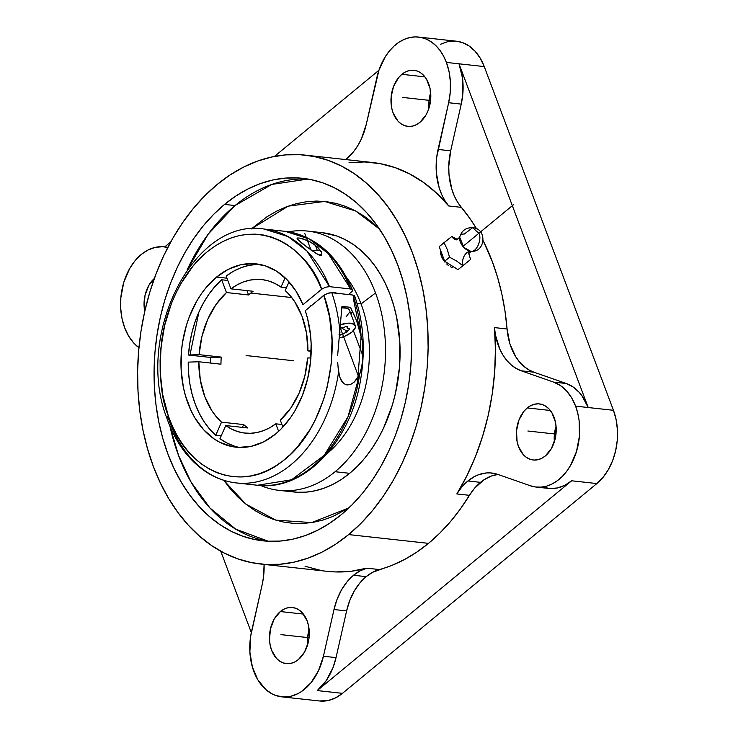 <?xml version="1.0" encoding="UTF-8"?>
<svg xmlns="http://www.w3.org/2000/svg" width="738" height="738" viewBox="0 0 738 738"><rect width="100%" height="100%" fill="white"/><g stroke="black" fill="none" stroke-linecap="round" stroke-linejoin="round"><path stroke-width="1.11" d="M168.781 419.47A127.702 89.667 96.3 0 0 169.823 422.32A127.702 89.667 96.3 0 0 236.335 482.938L257.424 485.253A127.702 89.667 -83.7 0 0 359.701 374.166L361.168 369.812L362.626 360.642L363.004 350.679L362.1 340.024L356.602 320.707L350.458 307.322L341.943 306.39L350.458 307.322L355.218 317.303L359.046 327.654L362.1 340.024L362.921 355.993L353.419 330.698L362.921 355.993L362.072 365.273L359.701 374.166L354.314 382.016L350.734 384.378L346.998 384.978L343.696 383.575L340.163 378.253L338.613 371.851A127.702 89.667 96.3 0 1 236.335 482.938C224.629 481.61 213.716 477.375 203.596 470.226C187.231 458.381 175.026 441.139 166.982 418.492C134.473 336.27 193.208 217.313 264.176 229.048L288.134 236.621L306.916 250.985L329.517 286.658L325.476 287.23L321.639 289.259C312.285 256.151 261.372 207.295 206.28 252.581C180.976 273.447 165.238 311.021 161.548 342.183C158.771 374.12 161.05 398.751 168.375 416.084A5.895 2.362 160.7 0 0 166.982 418.483A5.895 2.362 160.7 0 0 168.781 419.47A127.702 89.667 96.3 0 1 167.803 416.583M456.305 239.813A10.738 7.537 -83.7 0 1 451.831 236.474L457.652 239.536L451.831 236.474L439.202 246.63L444.682 261.224L439.202 246.63L444.064 242.618L447.274 249.527L449.553 257.211L444.682 261.224L457.938 269.674L465.706 263.531L457.938 269.674L444.682 261.224L449.553 257.211L456.647 261.049L462.8 265.662A10.738 7.537 96.3 0 1 470.715 251.326A10.138 5.858 -129.5 0 1 459.608 238.042A10.138 5.858 -129.5 0 1 464.23 234.066L472.661 227.673L478.851 233.309L472.661 227.673C487.154 228.448 485.862 252.184 471.333 251.363L470.715 251.326C476.287 252.802 482.357 239.38 478.851 233.309C482.357 239.38 476.287 252.802 470.715 251.326L463.861 247.442L459.7 237.249L456.545 239.85A10.738 7.537 96.3 0 1 451.831 236.474L444.064 242.618L447.274 249.527L449.553 257.211L456.647 261.049L462.8 265.662L470.567 259.518L468.695 252.94L470.567 259.518L462.8 265.662A10.738 7.537 -83.7 0 1 470.715 251.326M341.196 514.746A182.341 128.034 96.3 0 1 262.996 540.825A182.341 128.034 96.3 0 1 155.653 401.998A182.341 128.034 96.3 0 1 224.546 204.398L235.053 205.551A182.341 128.034 -83.7 0 0 187.101 270.016L208.264 234.057L235.053 205.551L224.546 204.398L236.086 195.865L248.069 188.9L260.394 183.587L272.931 179.971L285.569 178.079L298.18 177.932L310.643 179.537L322.838 182.876L334.646 187.922L345.956 194.62L356.666 202.904L366.657 212.692L375.845 223.9L384.129 236.409L391.444 250.108L397.717 264.868L402.883 280.532L406.887 296.953L409.701 313.982L411.297 331.454L411.656 349.194L410.771 367.035L408.649 384.802L405.319 402.33L400.817 419.442L395.171 435.974L388.446 451.776L380.707 466.693L372.026 480.567L362.478 493.288L352.174 504.709L341.196 514.746L329.655 523.279L317.672 530.235L305.347 535.557L292.801 539.174L280.172 541.065L267.562 541.212L255.099 539.598L242.903 536.258L231.086 531.222L219.776 524.524L209.075 516.24L199.085 506.452L189.897 495.244L181.603 482.726L174.288 469.027L168.024 454.276L162.858 438.612L158.845 422.182L156.032 405.153L154.445 387.69L154.085 369.95L154.971 352.109L157.093 334.342L160.414 316.814L164.925 299.702L170.57 283.161L177.295 267.368L185.035 252.451L193.716 238.568L203.254 225.856L213.568 214.426L224.546 204.398A182.341 128.034 96.3 0 1 302.746 178.319A182.341 128.034 96.3 0 1 410.088 317.146A182.341 128.034 96.3 0 1 341.196 514.746M169.971 426.25A182.341 128.034 -83.7 0 0 268.263 541.249L235.736 529.146L209.915 507.956L191.142 482.218L178.531 455.42L169.971 426.25M250.809 293.051L291.722 297.543L250.809 293.051A77.213 54.215 96.3 0 1 253.088 291.27L230.939 288.844L237.027 284.914L243.337 281.999L249.795 280.145L256.298 279.379L262.765 279.702L269.093 281.113L275.2 283.595L281.003 287.119L285.089 277.829L281.003 287.119L286.455 287.719L281.003 287.119A77.213 54.215 96.3 0 0 261.787 279.582A77.213 54.215 96.3 0 0 230.939 288.844L253.088 291.27A77.213 54.215 96.3 0 0 250.809 293.051A77.213 54.215 96.3 0 0 248.595 294.969L226.455 292.543L248.595 294.969A77.213 54.215 96.3 0 1 250.809 293.051M199.094 354.655A77.213 54.215 96.3 0 1 226.455 292.543L221.649 279.767A92.213 64.75 -83.7 0 0 188.504 355.024L210.644 357.45A92.213 64.75 -83.7 0 0 210.404 363.031A92.213 64.75 -83.7 0 1 210.644 357.45L188.504 355.024L199.094 354.655L201.917 336.51L207.664 319.48L215.994 304.545L226.455 292.543L221.649 279.767L227.784 280.44L221.649 279.767L215.007 286.492L208.919 294.231L203.485 302.884L198.79 312.322L194.887 322.405L191.843 332.995L189.712 343.917L188.504 355.024L199.094 354.655L221.234 357.091L199.094 354.655M220.966 364.194A77.213 54.215 96.3 0 1 221.234 357.091L210.644 357.45L221.234 357.091A77.213 54.215 96.3 0 0 220.966 364.194L198.826 361.758L220.966 364.194M221.52 422.154A77.213 54.215 96.3 0 1 198.826 361.758L188.236 362.127A92.213 64.75 -83.7 0 0 215.736 435.291L221.188 435.89L215.736 435.291L221.52 422.154L216.474 416.924L211.954 410.845L204.74 396.444L200.275 379.766L198.826 361.758L188.236 362.127L188.596 373.179L189.906 383.991L192.148 394.387L195.293 404.23L199.278 413.372L204.066 421.675L209.583 429.018L215.736 435.291L221.52 422.154L243.66 424.581L221.52 422.154M247.885 427.985A77.213 54.215 96.3 0 1 243.66 424.581L242.433 427.385L243.66 424.581A77.213 54.215 96.3 0 0 247.885 427.985L225.745 425.549L247.885 427.985M234.361 446.093L226.963 443.031L219.952 438.695L225.745 425.549L231.538 429.073L237.645 431.555L243.983 432.975L250.44 433.298L256.953 432.523L263.401 430.669L269.721 427.754L275.8 423.824L278.632 431.352L275.8 423.824L281.934 424.498L275.8 423.824A77.213 54.215 96.3 0 1 244.951 433.095A77.213 54.215 96.3 0 1 225.745 425.549L219.952 438.695A92.213 64.75 -83.7 0 0 239.693 447.459M166.982 418.483A5.895 2.362 -19.3 0 1 168.375 416.084C187.037 473.104 241.898 494.58 282.912 460.909C324.923 430.125 344.572 350.799 323.917 295.329L305.264 310.707A92.213 64.75 96.3 0 1 275.578 434.009A92.213 64.75 96.3 0 1 236.031 447.2A92.213 64.75 96.3 0 1 181.751 376.998A92.213 64.75 96.3 0 1 216.585 277.064L226.944 278.198L216.585 277.064L228.18 269.379L240.431 264.85L252.885 263.632L265.099 265.781L276.612 271.206L287.008 279.72L295.901 291.003L302.986 304.646L321.639 289.259L325.476 287.23L329.517 286.658L350.605 288.973A127.702 89.667 -83.7 0 0 285.265 231.363L309.379 239.02L328.161 253.457L350.605 288.973L352.404 289.933C337.801 255.385 315.421 235.865 285.265 231.363L264.176 229.048A127.702 89.667 96.3 0 1 329.517 286.658L350.605 288.973L352.469 290.191L352.164 291.279L352.469 290.191M320.643 298.318L323.853 295.375A9.031 3.764 159.4 0 0 322.331 296.464L322.331 296.464A9.031 3.764 159.4 0 0 321.168 297.599M336.629 293.254A9.031 3.764 159.4 0 0 330.725 292.7M312.026 242.931L317.294 246.87L320.836 251.077L315.31 245.191L317.183 250.173L315.31 245.191L308.069 240.828L312.026 242.931M297.128 238.771L302.534 243.789L316.344 253.623L320.458 255.376L321.648 255.09L321.371 252.055A9.031 3.764 159.4 0 0 321.288 251.732A9.031 3.764 159.4 0 0 312.414 251.077L317.183 250.173L320.523 250.837L321.814 253.189L321.648 255.09L318.465 254.748L307.137 247.276L297.202 238.937L297.635 237.968L299.997 238.116L308.069 240.828M361.066 303.918L357.063 303.484L361.066 303.918A109.141 76.632 96.3 0 1 327.451 453.307A109.141 76.632 -83.7 0 0 361.066 303.918L375.531 292.977L361.066 303.918A109.141 76.632 -83.7 0 0 346.703 277.719A109.141 76.632 96.3 0 1 361.066 303.918M337.635 355.559L341.943 306.39L337.635 355.559M337.746 362.552L338.078 367.238L337.746 362.552M353.991 297.949L354.581 295.809L352.884 295.034A127.702 89.667 -83.7 0 1 361.03 334.775A127.702 89.667 -83.7 0 0 352.884 295.034L354.701 296.049C363.52 322.008 365.531 349.609 360.744 378.843C351.039 441.711 304.176 491.563 257.424 485.253L291.547 479.792L324.213 455.337L348.004 416.786L359.701 374.166L357.34 378.446L354.314 382.016L350.734 384.378L346.998 384.978L343.696 383.575L341.205 380.531L339.572 376.472L338.078 367.238L338.613 371.851A127.702 89.667 96.3 0 1 235.588 482.855M350.984 314.185A17.823 7.426 159.4 0 0 352.441 311.205L350.984 314.185M297.091 238.328L299.01 237.968L303.475 239.029M322.072 232.664L336.546 235.939L344.987 239.546L353.078 244.333L360.734 250.256L367.884 257.258L374.452 265.274L380.384 274.222L385.623 284.029L390.107 294.582L393.797 305.781L396.666 317.534L399.821 342.211L399.433 367.662L395.54 392.902L392.321 405.144L383.474 428.271L377.939 438.944L371.721 448.87L364.895 457.966L357.524 466.139L349.674 473.316L335.098 471.72A130.423 91.577 96.3 0 1 279.158 490.373A130.423 91.577 96.3 0 1 260.689 485.53A130.423 91.577 -83.7 0 0 335.098 471.72A130.423 91.577 -83.7 0 0 375.531 292.977A130.423 91.577 96.3 0 1 335.098 471.72L349.674 473.316A130.423 91.577 -83.7 0 0 398.954 331.971A130.423 91.577 -83.7 0 0 322.174 232.673L307.598 231.077A130.423 91.577 96.3 0 1 375.531 292.977A130.423 91.577 -83.7 0 0 288.512 231.806A130.423 91.577 96.3 0 1 307.598 231.077M340.642 324.646A14.852 6.181 -20.6 0 1 355.31 325.707L349.535 310.338A14.852 6.181 159.4 0 0 341.86 307.829L346.86 308.226L348.299 308.881L349.683 310.929M355.31 325.707A14.852 6.181 -20.6 0 1 351.925 332.082L344.95 336.177L339.296 338.032A14.852 6.181 -20.6 0 0 351.925 332.082L355.347 327.607L355.458 326.297L354.074 324.25L348.539 323.143L340.596 324.665M536.102 487.052L548.721 488.436A53.459 37.537 -83.7 0 0 571.646 480.789L596.867 483.556L571.646 480.789L317.239 690.574L342.469 693.342L596.867 483.556A53.459 37.537 -83.7 0 0 613.444 410.3L588.214 407.533L459.018 63.809L462.532 78.21L462.846 93.763L461.25 104.113L450.678 150.829L448.759 166.493L448.99 174.334L451.804 189.205L454.322 195.948L457.532 202.037L461.361 207.35L448.741 205.967A55.571 39.022 96.3 0 1 438.068 149.445L450.678 150.829L461.25 104.113L448.639 102.73L461.25 104.113A53.459 37.537 -83.7 0 0 459.018 63.809L446.407 62.426A53.459 37.537 96.3 0 1 448.639 102.73L438.068 149.445L450.678 150.829A55.571 39.022 -83.7 0 0 461.361 207.35L470.42 219.241L476.6 228.817A205.662 144.408 -83.7 0 0 461.361 207.35L448.741 205.967A205.662 144.408 -83.7 0 0 372.552 162.508L305.292 155.137A205.662 144.408 96.3 0 1 426.361 311.713A205.662 144.408 96.3 0 1 348.659 534.589L428.529 543.352A205.662 144.408 -83.7 0 0 469.442 495.327L456.831 493.943A205.662 144.408 -83.7 0 0 494.46 327.598L507.071 328.982A205.662 144.408 -83.7 0 0 483.178 240.736L492.283 261.51L497.606 277.433L501.858 294.075L505.023 311.307L507.071 328.982A55.571 39.022 -83.7 0 0 533.888 372.192L521.277 370.808L553.648 382.118A53.459 37.537 96.3 0 1 575.603 406.149L588.214 407.533A53.459 37.537 -83.7 0 0 566.267 383.502L553.648 382.118L566.267 383.502L533.888 372.192L521.277 370.808A55.571 39.022 96.3 0 1 494.46 327.598L507.071 328.982L509.912 343.843L515.668 356.648L519.506 361.943L523.888 366.352L528.712 369.793L533.888 372.192L566.267 383.502L573.039 386.943L579.109 392.238L581.802 395.522L588.214 407.533L613.444 410.3L484.248 66.577A53.459 37.537 -83.7 0 0 456.398 41.208L418.566 37.057A53.459 37.537 96.3 0 1 446.407 62.426L484.248 66.577L459.018 63.809L588.214 407.533L575.603 406.149A53.459 37.537 96.3 0 1 572.494 461.767A53.459 37.537 96.3 0 1 536.102 487.052A53.459 37.537 96.3 0 1 530.216 485.715L497.846 474.414L530.216 485.715L535.613 486.997L541.139 487.126L546.692 486.102L552.135 483.953L557.356 480.715L562.255 476.471L566.701 471.296L570.612 465.318L576.507 451.471L579.431 436.103L579.118 420.549L577.753 413.123L575.603 406.149L571.618 397.81L566.498 390.854L560.428 385.559L553.648 382.118L521.277 370.808L516.102 368.41L511.277 364.969L506.895 360.559L503.058 355.264L499.838 349.185L495.493 335.209L494.46 327.598L495.419 349.443L494.691 371.491L492.292 393.483L488.252 415.171L482.606 436.306L475.429 456.628L466.803 475.918L456.831 493.943A55.571 39.022 96.3 0 1 467.883 480.973A55.571 39.022 96.3 0 1 491.72 473.021A55.571 39.022 96.3 0 1 497.846 474.414L490.327 472.901L486.48 472.947L478.814 474.626L475.051 476.25L467.883 480.973L480.493 482.357L467.883 480.973L461.988 486.812L456.831 493.943L469.442 495.327L460.291 509.091L450.364 521.748L439.747 533.196L428.529 543.352L348.659 534.589A205.662 144.408 96.3 0 1 260.449 564.007A205.662 144.408 96.3 0 1 139.381 407.422A205.662 144.408 96.3 0 1 217.083 184.555A205.662 144.408 96.3 0 1 305.292 155.137M442.191 258.06L440.595 253.826L440.438 249.933L441.232 255.911L443.437 260.163L442.191 258.06M444.94 262.165L443.437 260.163L444.94 262.165M448.446 265.505L446.628 263.973L448.446 265.505M452.237 267.534L450.346 266.713L452.237 267.534M455.77 267.922L455.272 267.977M442.339 254.997L441.232 255.911L442.339 254.997M497.947 474.451A55.571 39.022 -83.7 0 0 480.493 482.357A55.571 39.022 -83.7 0 0 469.442 495.327L474.599 488.187L484.017 479.755L491.425 476.01L497.947 474.451M545.317 455.955A28.21 19.806 96.3 0 1 533.214 459.995A28.21 19.806 96.3 0 1 516.609 438.51A28.21 19.806 96.3 0 1 527.264 407.939L550.308 410.466L527.264 407.939A28.21 19.806 96.3 0 1 539.367 403.898A28.21 19.806 96.3 0 1 555.972 425.383A28.21 19.806 96.3 0 1 545.317 455.955L541.674 458.353L537.827 459.737L533.925 460.051L530.105 459.285L526.526 457.468L523.325 454.673L518.519 446.601L517.098 441.638L516.499 430.789L518.915 420.125L523.971 411.26L527.264 407.939L530.908 405.54L534.755 404.156L538.657 403.843L542.476 404.608L546.055 406.426L549.256 409.221L551.959 412.893L555.483 422.256L556.166 427.597L555.244 438.566L551.434 448.519L545.317 455.955M556.065 426.232A28.21 19.806 -83.7 0 0 554.358 441.804L554.339 434.94L556.065 426.232M419.922 122.342A28.21 19.806 96.3 0 1 407.819 126.382A28.21 19.806 96.3 0 1 391.214 104.897A28.21 19.806 96.3 0 1 401.869 74.326L424.913 76.853L401.869 74.326A28.21 19.806 96.3 0 1 413.972 70.285A28.21 19.806 96.3 0 1 430.577 91.77A28.21 19.806 96.3 0 1 419.922 122.342L416.278 124.74L412.431 126.124L408.529 126.438L404.71 125.672L401.131 123.855L397.93 121.06L393.123 112.988L391.703 108.025L391.103 97.176L393.52 86.512L398.575 77.647L401.869 74.326L405.513 71.927L409.359 70.544L413.262 70.23L417.081 70.996L420.66 72.813L423.861 75.608L426.564 79.28L430.088 88.643L430.688 99.492L428.271 110.156L426.038 114.907L419.922 122.342M430.669 92.619A28.21 19.806 -83.7 0 0 428.962 108.191L428.944 101.327L430.669 92.619M349.056 162.655L364.673 161.954L380.116 163.633L395.217 167.655L409.793 173.993L423.677 182.554L436.712 193.255L448.741 205.967L444.922 200.653L441.711 194.564L439.184 187.821L436.379 172.95L436.721 157.222L448.639 102.73L450.235 92.379L450.392 81.955L449.101 71.835L446.407 62.426L443.538 56.051L439.996 50.415L435.863 45.645L431.232 41.835L426.204 39.068L420.881 37.417L415.383 36.9L409.821 37.537L404.332 39.317L399.018 42.195L394.009 46.116L389.396 50.996L385.291 56.715L378.945 70.193L366.269 124.371L376.841 77.656A53.459 37.537 96.3 0 1 418.566 37.057M144.74 311.408A28.21 19.806 96.3 0 1 154.316 278.484M353.539 575.262A55.571 39.022 96.3 0 1 366.814 568.177L379.424 569.561A55.571 39.022 -83.7 0 0 366.149 576.646L353.539 575.262L366.149 576.646A55.571 39.022 -83.7 0 0 346.611 610.907L334 609.523L323.429 656.239A53.459 37.537 96.3 0 1 281.704 696.838A53.459 37.537 96.3 0 1 251.63 631.165L262.202 584.45L250.652 636.304L249.878 651.94L252.35 666.875L257.839 679.809L265.892 689.633L272.35 694.024L275.809 695.5L283.041 696.949L290.44 696.358L297.737 693.738L301.252 691.69L310.873 682.899L318.484 670.731L323.429 656.239L336.039 657.613L323.429 656.239L334 609.523A55.571 39.022 96.3 0 1 353.539 575.262L359.996 570.908L366.814 568.177L379.424 569.561A205.662 144.408 -83.7 0 0 428.529 543.352L416.795 552.125L404.636 559.459L392.146 565.28L372.607 572.291L366.149 576.646L359.664 583.186L354.111 591.286L349.701 600.649L346.611 610.907L334 609.523L337.091 599.265L341.5 589.902L347.054 581.802L353.539 575.262M298.401 659.569A28.21 19.806 96.3 0 1 286.298 663.61A28.21 19.806 96.3 0 1 269.684 642.125A28.21 19.806 96.3 0 1 280.348 611.553L303.383 614.081L280.348 611.553A28.21 19.806 96.3 0 1 292.451 607.512A28.21 19.806 96.3 0 1 309.056 628.997A28.21 19.806 96.3 0 1 298.401 659.569L294.757 661.968L290.91 663.351L286.999 663.665L283.189 662.899L279.61 661.082L276.409 658.287L271.602 650.215L270.182 645.252L269.499 639.911L270.422 628.942L274.232 618.988L280.348 611.553L283.992 609.154L287.838 607.771L291.741 607.457L295.56 608.223L299.13 610.04L302.34 612.835L307.146 620.907L308.558 625.87L309.167 636.719L308.318 642.18L304.508 652.134L298.401 659.569M309.148 629.846A28.21 19.806 -83.7 0 0 307.432 645.418L307.423 638.555L309.148 629.846M164.722 246.898L170.727 241.953L164.722 246.898M274.444 156.428L378.917 70.276L274.444 156.428M251.326 632.558L220.745 551.194L251.326 632.558M281.704 696.838L319.545 700.989A53.459 37.537 -83.7 0 0 342.469 693.342L317.239 690.574A53.459 37.537 -83.7 0 0 336.039 657.613L346.611 610.907L336.039 657.613L333.069 667.484L326.279 680.556L317.239 690.574L571.646 480.789L564.745 485.336L557.458 487.956L550.059 488.547L542.827 487.098M264.093 564.404A55.571 39.022 96.3 0 1 262.202 584.45L263.549 576.673L264.093 564.404M138.928 347.69A53.459 37.537 96.3 0 1 122.831 285.8A53.459 37.537 96.3 0 1 164.159 246.843A53.459 37.537 96.3 0 1 167.775 247.488L162.821 246.723L155.423 247.322L148.135 249.942L141.235 254.49L134.999 260.772L129.648 268.577L123.753 282.423L120.838 297.792L120.681 308.216L121.973 318.336L124.667 327.746L128.643 336.085L133.772 343.041L138.928 347.69M366.269 124.371A55.571 39.022 96.3 0 1 345.578 159.556L353.788 151.373L357.856 145.534L361.334 138.993L366.269 124.371M260.449 564.007L327.718 571.387A205.662 144.408 -83.7 0 0 366.814 568.177L351.214 571.24L335.596 571.941L327.506 571.36M348.926 507.892L311.713 522.587L275.809 520.133L245.874 504.128L223.78 480.309L230.201 488.694L237.876 497.025L246.095 504.303L254.785 510.484L263.9 515.511L273.346 519.349L283.069 521.969L292.977 523.353L303.004 523.482L313.078 522.366L323.106 520.004L333.013 516.415L348.926 507.892M251.28 228.955L288.189 206.151L324.683 201.446L355.762 211.04L379.498 229.094L372.782 222.793L364.249 216.225L355.282 210.782L345.947 206.511L336.307 203.457L326.454 201.64L316.464 201.059L306.399 201.742L296.344 203.66L286.39 206.815L276.593 211.179L267.045 216.714L251.354 228.891M307.986 179.048L271.759 184.435L235.053 205.551A182.341 128.034 -83.7 0 1 307.986 179.048M279.158 490.373L293.733 491.969A130.423 91.577 -83.7 0 0 349.674 473.316L341.417 479.423L332.847 484.396L324.028 488.196L315.061 490.788L306.021 492.145L296.999 492.246L288.088 491.093M320.227 254.675L319.231 255.606M349.572 312.239L346.15 316.722M323.917 295.329L327.764 293.3L331.796 292.728A127.702 89.667 96.3 0 1 339.941 332.46A127.702 89.667 96.3 0 0 331.796 292.728L328.862 292.986L324.72 294.739L305.264 310.707L307.598 318.585L310.55 335.292L311.15 343.954L310.56 361.528L307.608 378.88L302.414 395.384L295.154 410.42L290.827 417.228L281.003 429.073L275.578 434.009L263.678 441.85L251.104 446.37L238.337 447.394L232.036 446.582L219.896 442.348L214.177 438.962L203.706 429.82L194.869 417.819L191.17 410.891L185.395 395.513L183.365 387.201L181.133 369.756L181.4 351.758L182.471 342.773L186.437 325.264L189.288 316.897L196.603 301.362L200.994 294.342L205.819 287.912L216.585 277.064A92.213 64.75 96.3 0 1 256.132 263.872A92.213 64.75 96.3 0 1 302.986 304.646L321.639 289.259L317.322 279.767L312.34 270.984L306.74 262.977L300.587 255.837L293.918 249.629L286.805 244.398L279.315 240.201L271.519 237.073L263.484 235.044L255.293 234.14L247.009 234.37L238.715 235.717L230.496 238.18L222.415 241.741L214.564 246.354L207 251.981L199.795 258.568L193.024 266.058L181.022 283.457L175.902 293.207L171.428 303.53L164.611 325.532L160.81 348.65L160.1 360.356L160.174 372.026L162.729 394.784L168.375 416.084L172.36 426.103L177.065 435.438L182.424 444.008L188.402 451.73L194.933 458.529L201.954 464.34L209.398 469.1L217.193 472.763L225.274 475.309L233.549 476.702L241.944 476.923L250.385 475.992L258.78 473.888L267.045 470.659L275.117 466.315L282.912 460.909L290.348 454.488L297.368 447.117L309.849 429.82L315.2 420.06L323.862 398.769L327.1 387.45L331.196 364L332.035 340.227L329.572 317.036L323.917 295.329M348.548 294.563L352.164 291.279L348.548 294.563M353.345 298.558L361.085 336.537L357.044 388.529M189.97 354.969L198.9 312.054M352.884 295.034L331.796 292.728L352.884 295.034M311.491 305.578L310.274 305.44A92.213 64.75 96.3 0 1 310.615 306.298A92.213 64.75 -83.7 0 0 310.274 305.44L311.491 305.578M336.998 293.659L334.406 292.479L329.895 292.875M259.767 264.416A92.213 64.75 -83.7 0 0 226.142 276.067L230.939 288.844L226.142 276.067L233.494 271.233L241.151 267.654L248.974 265.376L256.87 264.425M246.953 290.597L248.595 294.969L246.953 290.597M280.292 420.125L282.903 427.09L280.292 420.125L290.744 408.123L299.075 393.188L304.822 376.168L307.645 358.013A77.213 54.215 96.3 0 1 280.292 420.125M310.873 357.902L307.645 358.013L310.873 357.902M311.196 351.27L307.921 350.91L311.205 350.799L307.921 350.91L311.196 351.27M289.019 281.888L285.219 290.523L290.265 295.744L294.785 301.833L302.008 316.233L306.464 332.903L307.921 350.91A77.213 54.215 96.3 0 0 285.219 290.523L289.019 281.888M440.374 44.308L447.662 41.688L455.06 41.088M456.296 41.19L462.292 42.546L469.073 45.987L475.134 51.282L480.263 58.237L484.248 66.577L613.444 410.3L616.129 419.71L617.42 429.82L617.263 440.254L615.667 450.604L612.697 460.466L608.453 469.469L603.112 477.265L596.867 483.556L342.469 693.342L335.569 697.88L328.281 700.5L319.425 700.971M144.786 311.639L144.104 306.298L145.026 295.329L148.836 285.375L154.952 277.94M320.154 570.262L305.052 566.24M348.659 534.589L361.039 523.279L372.662 510.392L383.428 496.047L393.216 480.392L401.952 463.565L409.535 445.752L415.9 427.099L420.983 407.791L424.737 388.031L427.127 367.985L428.123 347.866L427.726 327.856L425.927 308.152L422.754 288.945L418.234 270.422L412.413 252.747L405.337 236.114L397.081 220.662L387.736 206.548L377.376 193.9L366.103 182.858L354.028 173.513L341.27 165.967L327.949 160.284L314.194 156.511L300.135 154.703L285.92 154.86L271.667 156.991L257.516 161.078L243.623 167.074L230.099 174.924L217.083 184.555L204.703 195.865L193.079 208.753L182.314 223.097L172.517 238.752L163.79 255.569L156.207 273.392L149.842 292.045L144.749 311.344L141.004 331.113L138.615 351.15L137.619 371.269L138.015 391.278L139.814 410.983L142.988 430.189L147.508 448.722L153.329 466.388L160.404 483.03L168.651 498.482L178.006 512.596L188.365 525.235L199.638 536.277L211.714 545.622L224.472 553.177L237.793 558.86L251.547 562.633L265.597 564.441L279.822 564.275L294.075 562.144L308.216 558.066L322.119 552.07L335.642 544.22L348.659 534.589M293.383 360.725L246.086 355.541M304.702 233.282L311.03 250.108M340.347 328.087L358.244 375.725M527.882 431.02L555.982 434.11M402.487 97.416L430.586 100.497M280.966 634.634L309.065 637.715M513.749 204.527L462.947 246.418M339.637 335.356L347.801 331.63L340.412 327.294M339.867 327.746L343.779 327.478L345.956 326.482L347.469 326.648L347.008 327.829L347.709 328.604L349.425 328.788L349.009 329.84L345.347 332.063L344.886 333.244L342.958 334.12L339.046 334.388M167.895 247.248L164.159 246.843M459.7 237.249C461.545 230.699 465.863 227.507 472.661 227.673M468.187 253.964L471.333 251.363M321.288 251.732L321.667 252.737"/></g></svg>

